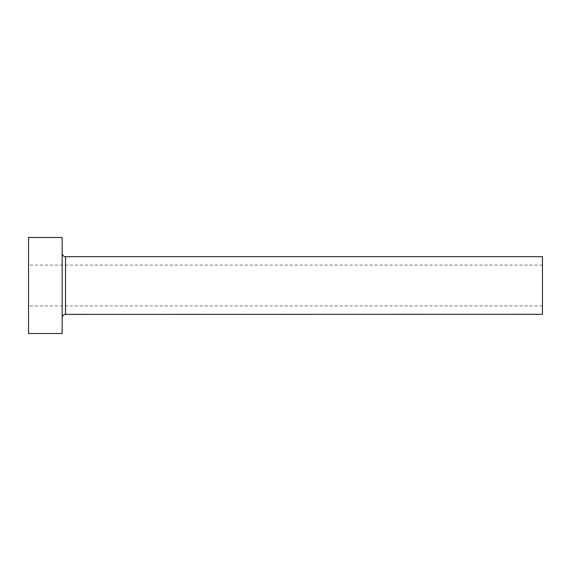 <?xml version="1.0" encoding="UTF-8"?>
<svg xmlns="http://www.w3.org/2000/svg" width="571" height="571" viewBox="0 0 571 571"><rect width="100%" height="100%" fill="white"/><g stroke="black" fill="none" stroke-linecap="round" stroke-linejoin="round"><path stroke-width="0.43" stroke-dasharray="2.85 2.14" d="M28.55 333.528L28.55 237.472M542.45 314.314L542.45 256.686M62.168 333.528L62.168 237.472M62.168 285.5L62.168 317.676L62.168 285.5M28.55 285.5L28.55 305.913L28.55 285.5M542.45 285.5L542.45 305.913L542.45 285.5M65.529 314.314L65.529 256.686M542.45 265.087L28.55 265.087M542.45 305.913L28.55 305.913"/><path stroke-width="0.86" d="M65.529 314.314L65.529 256.686L542.45 256.686L542.45 314.314L64.873 314.378C65.365 314.186 62.553 314.542 62.168 317.676M62.168 285.5L62.168 333.528L28.55 333.528L28.55 237.472L62.168 237.472L62.168 285.5M65.529 256.686L64.873 256.622C65.365 256.814 62.553 256.458 62.168 253.324"/></g></svg>
